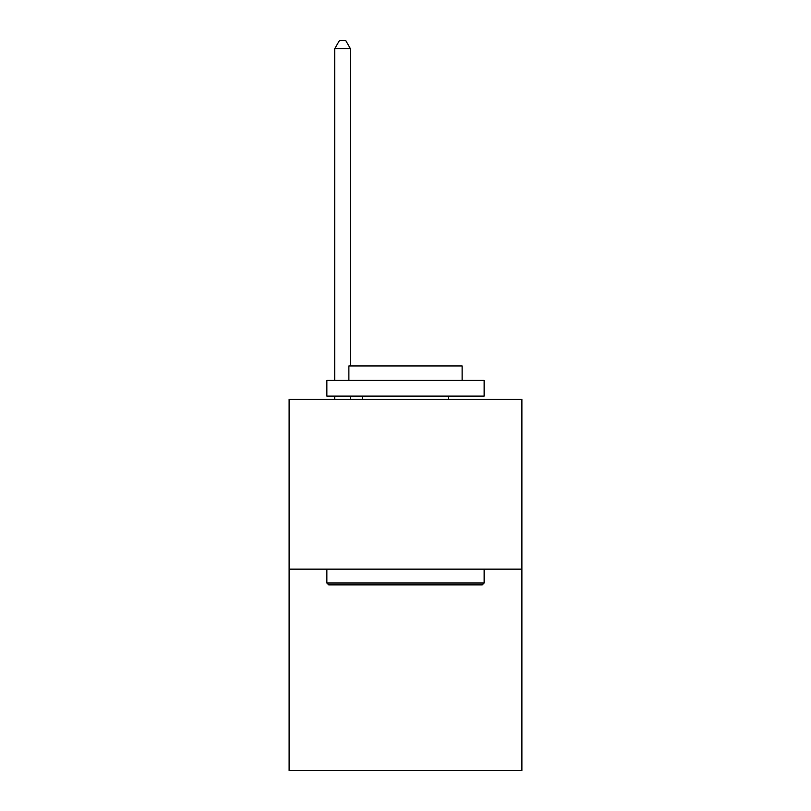 <?xml version="1.0" encoding="UTF-8"?>
<svg xmlns="http://www.w3.org/2000/svg" width="811" height="811" viewBox="0 0 811 811"><rect width="100%" height="100%" fill="white"/><g stroke="black" fill="none" stroke-linecap="round" stroke-linejoin="round"><path stroke-width="1.22" d="M521.889 569.129L521.889 399.276L289.111 399.276L289.111 770.45L521.889 770.45L521.889 569.129L289.111 569.129M482.251 584.863L328.749 584.863L326.863 582.977L484.137 582.977L482.251 584.863M326.863 380.4L484.137 380.4L484.137 396.123L326.863 396.123L326.863 380.4M462.118 380.4L462.118 365.933L348.882 365.933L348.882 380.4M326.863 569.129L326.863 582.977M484.137 569.129L484.137 582.977M362.72 396.123L362.72 399.276M448.28 396.123L448.28 399.276M350.453 365.933L350.453 48.731L334.72 48.731L334.72 380.4M334.72 396.123L334.72 399.276M350.453 396.123L350.453 399.276M334.72 48.731L339.444 40.55L345.729 40.55L350.453 48.731"/></g></svg>

